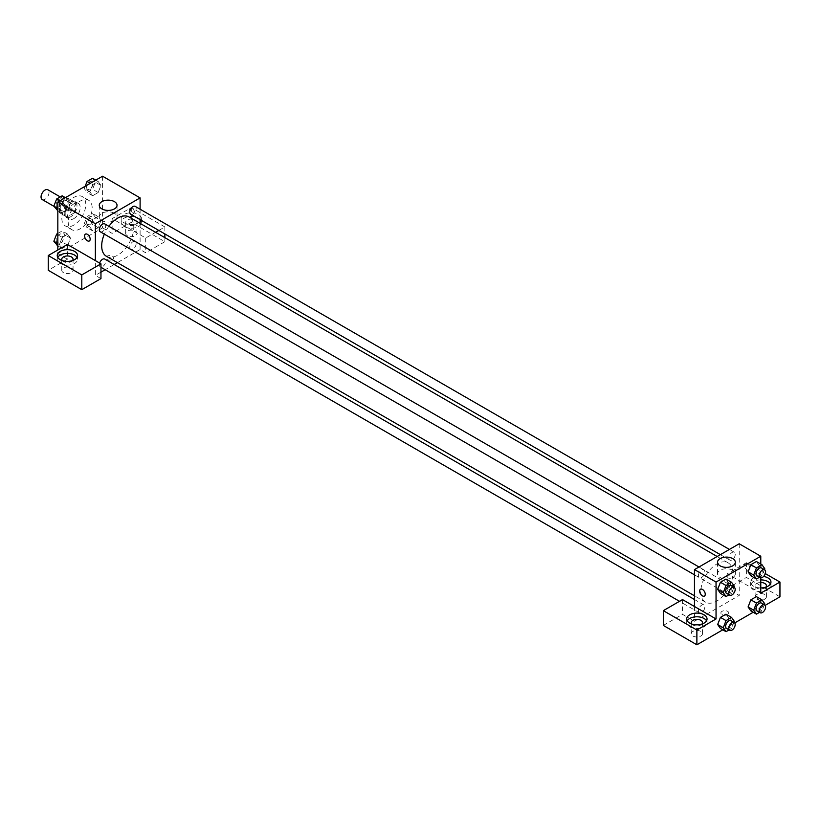 <?xml version="1.0" encoding="UTF-8"?>
<svg xmlns="http://www.w3.org/2000/svg" width="821" height="821" viewBox="0 0 821 821"><rect width="100%" height="100%" fill="white"/><g stroke="black" fill="none" stroke-linecap="round" stroke-linejoin="round"><path stroke-width="0.62" stroke-dasharray="4.11 3.08" d="M42.22 199.554A5.644 3.263 120 0 0 47.864 196.291A5.644 3.263 120 0 0 47.864 189.774M60.22 208.041A5.644 3.263 120 0 0 61.39 210.628A5.644 3.263 120 0 0 67.035 207.364A5.644 3.263 120 0 0 67.035 200.837A5.644 3.263 120 0 0 62.683 202.356A5.644 3.263 120 0 0 60.22 208.041M60.641 202.264L67.794 198.128A8.456 4.885 120 0 1 68.441 198.405A8.456 4.885 120 0 1 69.005 198.836L69.005 207.097A8.456 4.885 120 0 1 67.794 209.201L60.641 213.337A8.456 4.885 120 0 1 59.984 213.06A8.456 4.885 120 0 1 59.42 212.629L59.42 204.367A8.456 4.885 120 0 1 60.641 202.264L67.024 205.958L74.188 201.822L67.794 198.128M67.794 209.201L74.188 212.885L67.024 217.021L60.641 213.337M59.42 212.629L65.813 216.323L65.813 208.052L59.42 204.367M65.813 216.323A8.456 4.885 120 0 0 66.378 216.744A8.456 4.885 120 0 0 67.024 217.021M74.188 212.885A8.456 4.885 120 0 0 75.399 210.792L69.005 207.097M74.188 201.822A8.456 4.885 120 0 1 74.834 202.099A8.456 4.885 120 0 1 75.399 202.52L75.399 210.792M67.024 205.958A8.456 4.885 120 0 0 65.813 208.052M70.606 216.806A9.041 5.213 -60 0 1 66.091 217.247A9.041 5.213 -60 0 1 66.091 206.81A9.041 5.213 -60 0 1 75.122 201.597A9.041 5.213 -60 0 1 76.507 208.832A9.041 5.213 -60 0 1 70.606 216.806M73.798 218.643A9.041 5.213 120 0 0 79.709 210.679A9.041 5.213 120 0 0 78.323 203.444A9.041 5.213 120 0 0 71.355 205.866A9.041 5.213 120 0 0 67.414 214.958A9.041 5.213 120 0 0 69.282 219.094A9.041 5.213 120 0 0 73.798 218.643M75.399 202.52L69.005 198.836M61.821 218.181A16.943 9.78 120 0 0 65.331 225.939A16.943 9.78 120 0 0 82.274 216.159A16.943 9.78 120 0 0 82.274 196.588A16.943 9.78 120 0 0 69.221 201.135A16.943 9.78 120 0 0 61.821 218.181M68.205 221.875A16.943 9.78 120 0 0 71.714 229.634A16.943 9.78 120 0 0 88.668 219.843A16.943 9.78 120 0 0 88.668 200.283A16.943 9.78 120 0 0 75.604 204.819A16.943 9.78 120 0 0 68.205 221.875M57.829 234.827L62.211 237.361L67.753 234.17L70.514 238.1L67.753 245.233L62.211 248.435L59.451 244.494L62.211 237.361L67.753 234.17L70.524 238.1L67.743 245.233L62.211 248.435L59.44 244.504M57.829 243.56L59.451 244.494L62.222 237.361M59.851 200.868L62.211 202.233L67.753 199.041L70.514 202.982L67.753 210.114L62.211 213.306L59.451 209.365L62.211 202.233L67.753 199.041L70.524 202.972L67.743 210.114L62.211 213.306L59.44 209.376M57.829 208.431L59.451 209.365L62.222 202.243M100.932 220.541L98.171 227.674L92.629 230.865L89.869 226.935L92.629 219.802L98.171 216.6L100.932 220.541L98.161 216.611L92.629 219.802L89.858 226.935L92.64 230.865L98.171 227.674L100.942 220.541L95.339 217.308L92.578 224.441L87.047 227.643L84.276 223.702L87.047 216.57L92.578 213.378L95.339 217.308M102.563 176.217L102.563 227.869L57.829 253.699L57.829 250.005M92.629 184.674L98.171 181.482L100.932 185.413L98.171 192.545L92.629 195.747L89.869 191.806L92.629 184.674L98.171 181.482L100.942 185.413L98.161 192.545L92.629 195.747L89.858 191.816L92.64 184.674L90.269 183.309M132.119 208.503A3.951 2.278 -120 0 0 130.139 208.308A3.951 2.278 -120 0 0 130.139 212.865A3.951 2.278 -120 0 0 134.09 215.153A3.951 2.278 -120 0 0 134.695 211.982A3.951 2.278 -120 0 0 132.119 208.503A3.951 2.278 60 0 1 134.695 211.982A3.951 2.278 60 0 1 134.09 215.153A3.951 2.278 60 0 1 130.139 212.875A3.951 2.278 60 0 1 130.139 208.308A3.951 2.278 60 0 1 132.109 208.503M158.812 230.444L164.867 226.945L131.319 207.58L112.149 218.643L145.697 238.018L155.6 232.302M112.149 218.643L112.149 233.4L102.563 227.869M140.104 209.201L140.104 219.638M140.104 223.353L140.104 249.543L145.697 252.776L164.867 241.702L131.319 222.337L112.149 233.4M140.104 221.598A10.17 5.87 180 0 1 128.671 224.318A10.17 5.87 180 0 1 121.149 218.643A10.17 5.87 180 0 1 124.125 214.497A10.17 5.87 180 0 1 135.208 213.224A10.17 5.87 180 0 1 141.479 218.643A10.17 5.87 180 0 1 141.109 220.223M140.576 219.915A10.17 5.87 0 0 0 124.125 218.181A10.17 5.87 0 0 0 121.149 222.337A10.17 5.87 0 0 0 131.319 228.207A10.17 5.87 0 0 0 141.479 222.337A10.17 5.87 0 0 0 140.966 220.49M135.311 220.028A5.644 3.263 180 0 1 136.963 222.337A5.644 3.263 180 0 1 133.474 225.344A5.644 3.263 180 0 1 127.317 224.636A5.644 3.263 180 0 1 125.664 222.337A5.644 3.263 180 0 1 129.154 219.32A5.644 3.263 180 0 1 135.311 220.028M127.317 235.709A5.644 3.263 180 0 1 125.664 233.4A5.644 3.263 180 0 1 131.319 230.147A5.644 3.263 180 0 1 136.963 233.4A5.644 3.263 180 0 1 133.474 236.417A5.644 3.263 180 0 1 127.317 235.709M131.319 207.58L131.319 222.337M164.867 226.945L164.867 233.934M164.867 237.649L164.867 241.702M145.697 238.018L145.697 252.776M114.437 213.306A8.887 5.131 0 0 0 104.749 212.187A8.887 5.131 0 0 0 99.269 216.929A8.887 5.131 0 0 0 108.146 222.06A8.887 5.131 0 0 0 117.034 216.929A8.887 5.131 0 0 0 114.437 213.306M67.414 244.473L67.414 259.231L57.829 253.699M89.356 240.974L89.356 240.974A3.951 2.278 -120 0 0 89.356 236.407A3.951 2.278 -120 0 0 85.405 234.129L85.405 234.129M57.757 257.384A10.17 5.87 0 0 0 57.244 259.231A10.17 5.87 0 0 0 67.414 265.101A10.17 5.87 0 0 0 77.574 259.231A10.17 5.87 0 0 0 77.061 257.384M72.525 260.616A5.644 3.263 180 0 1 63.412 261.54A5.644 3.263 180 0 1 62.293 260.616M63.412 272.603A5.644 3.263 180 0 1 61.76 270.294A5.644 3.263 180 0 1 67.414 267.041A5.644 3.263 180 0 1 73.059 270.294A5.644 3.263 180 0 1 69.569 273.311A5.644 3.263 180 0 1 63.412 272.603M67.414 259.231L48.244 270.294M100.962 278.596L95.369 275.374L95.369 260.616M112.539 259.457A3.951 2.278 0 0 0 113.698 257.845A3.951 2.278 0 0 0 109.747 255.567A3.951 2.278 0 0 0 105.796 257.845A3.951 2.278 0 0 0 108.239 259.959A3.951 2.278 0 0 0 112.539 259.457A3.951 2.278 180 0 1 108.239 259.949A3.951 2.278 180 0 1 105.796 257.845A3.951 2.278 180 0 1 109.747 255.557A3.951 2.278 180 0 1 113.698 257.845A3.951 2.278 180 0 1 112.539 259.457M140.104 249.543L117.424 262.638M114.201 264.495L105.17 269.719M100.962 272.141L95.369 275.374M129.749 247.254A4.516 2.607 120 0 0 130.683 249.327A4.516 2.607 120 0 0 135.208 246.721A4.516 2.607 120 0 0 135.208 241.497A4.516 2.607 120 0 0 131.719 242.708A4.516 2.607 120 0 0 129.749 247.254M99.639 263.079A4.516 2.607 120 0 0 99.331 264.824A4.516 2.607 120 0 0 100.265 266.887A4.516 2.607 120 0 0 104.79 264.28A4.516 2.607 120 0 0 104.79 259.067M130.683 214.199A4.516 2.607 120 0 0 135.208 211.592A4.516 2.607 120 0 0 135.208 206.379M100.265 231.768A4.516 2.607 120 0 0 104.79 229.151A4.516 2.607 120 0 0 104.79 223.938M106.391 256.275A22.68 13.095 120 0 0 129.082 243.18A22.68 13.095 120 0 0 129.082 216.99M108.885 226.298A22.68 13.095 120 0 0 104.359 234.129M700.806 591.787A22.68 13.095 120 0 0 705.506 602.173A22.68 13.095 120 0 0 728.186 589.068A22.68 13.095 120 0 0 728.186 562.878A22.68 13.095 120 0 0 710.709 568.953A22.68 13.095 120 0 0 700.806 591.787M698.435 575.583A4.516 2.607 -60 0 1 700.416 571.036A4.516 2.607 -60 0 1 703.895 569.825A4.516 2.607 -60 0 1 704.829 571.898A4.516 2.607 -60 0 1 702.858 576.445A4.516 2.607 -60 0 1 699.379 577.656A4.516 2.607 -60 0 1 698.435 575.583M728.853 593.152A4.516 2.607 120 0 0 729.797 595.215A4.516 2.607 120 0 0 734.313 592.608A4.516 2.607 120 0 0 734.313 587.395A4.516 2.607 120 0 0 730.834 588.606A4.516 2.607 120 0 0 728.853 593.152M698.435 610.711A4.516 2.607 120 0 0 699.379 612.784A4.516 2.607 120 0 0 703.895 610.167A4.516 2.607 120 0 0 703.895 604.954A4.516 2.607 120 0 0 700.416 606.165A4.516 2.607 120 0 0 698.435 610.711M728.853 558.023A4.516 2.607 120 0 0 729.797 560.096A4.516 2.607 120 0 0 734.313 557.48A4.516 2.607 120 0 0 734.313 552.266A4.516 2.607 120 0 0 730.834 553.477A4.516 2.607 120 0 0 728.853 558.023M694.474 606.503L694.474 621.261L739.208 595.441L727.232 588.524L746.402 577.45L779.95 596.816M739.208 543.779L739.208 595.441M722.039 614.58A3.951 2.278 0 0 0 726.349 615.073A3.951 2.278 0 0 0 728.781 612.959A3.951 2.278 0 0 0 724.83 610.68A3.951 2.278 0 0 0 720.879 612.959A3.951 2.278 0 0 0 722.039 614.58A3.951 2.278 180 0 1 720.879 612.959A3.951 2.278 180 0 1 724.83 610.68A3.951 2.278 180 0 1 728.781 612.959A3.951 2.278 180 0 1 726.349 615.073A3.951 2.278 180 0 1 722.039 614.57M756.788 599.125A5.644 3.263 0 0 0 762.945 599.833A5.644 3.263 0 0 0 766.424 596.816A5.644 3.263 0 0 0 760.78 593.562A5.644 3.263 0 0 0 755.125 596.816A5.644 3.263 0 0 0 756.788 599.125M692.883 636.018A5.644 3.263 0 0 0 699.03 636.727A5.644 3.263 0 0 0 702.519 633.72A5.644 3.263 0 0 0 696.875 630.456A5.644 3.263 0 0 0 691.22 633.72A5.644 3.263 0 0 0 692.883 636.018M722.798 629.82L734.733 622.923M753.216 612.25L765.162 605.364M663.327 625.417L682.497 614.344L694.474 621.261M765.89 587.138A5.644 3.263 180 0 1 756.788 588.062A5.644 3.263 180 0 1 755.125 585.753A5.644 3.263 180 0 1 760.78 582.489M760.78 579.883A10.17 5.87 0 0 0 753.586 581.596A10.17 5.87 0 0 0 750.61 585.753A10.17 5.87 0 0 0 760.78 591.623A10.17 5.87 0 0 0 770.95 585.753A10.17 5.87 0 0 0 770.426 583.905M760.78 587.928A10.17 5.87 180 0 1 750.61 582.058A10.17 5.87 180 0 1 753.586 577.912A10.17 5.87 180 0 1 763.612 576.424M701.986 624.032A5.644 3.263 180 0 1 692.883 624.955A5.644 3.263 180 0 1 691.754 624.032M687.218 620.799A10.17 5.87 0 0 0 686.705 622.646A10.17 5.87 0 0 0 696.875 628.517A10.17 5.87 0 0 0 707.045 622.646A10.17 5.87 0 0 0 706.522 620.799M682.497 599.587L682.497 614.344M760.78 593.131L727.232 573.766L746.402 562.693L765.295 573.602M746.402 562.693L746.402 577.45M727.232 573.766L727.232 588.524M748.085 606.955L750.856 599.823M759.158 600.562L756.387 596.621L759.158 600.551L756.377 607.694L750.856 610.886L756.387 607.694L759.158 600.562L764.751 603.794M759.158 565.433L756.377 572.565L750.856 575.767L756.387 572.565L759.158 565.433L756.387 561.502L759.158 565.433L764.751 568.666M748.085 571.827L750.856 564.694M728.74 583.002L725.959 590.135L720.438 593.326L725.969 590.135L728.74 583.002L725.969 579.062L728.74 583.002L734.333 586.225M717.667 589.386L720.438 582.253M717.667 624.514L720.438 617.382M728.74 618.121L725.969 614.19L728.74 618.121L725.959 625.253L720.438 628.455L725.969 625.253L728.74 618.121L734.333 621.353M760.78 564.037L760.78 577.82M732.712 570.267A8.887 5.131 0 0 0 723.034 569.148A8.887 5.131 0 0 0 717.544 573.889A8.887 5.131 0 0 0 726.431 579.021A8.887 5.131 0 0 0 735.318 573.889A8.887 5.131 0 0 0 732.712 570.267M704.439 596.097L704.449 596.097A3.951 2.278 -120 0 0 704.449 591.531A3.951 2.278 -120 0 0 700.487 589.242L700.487 589.242M747.202 563.617A3.951 2.278 -120 0 0 745.222 563.422A3.951 2.278 -120 0 0 745.222 567.988A3.951 2.278 -120 0 0 749.173 570.267A3.951 2.278 -120 0 0 749.778 567.095A3.951 2.278 -120 0 0 747.202 563.617A3.951 2.278 60 0 1 749.778 567.095A3.951 2.278 60 0 1 749.173 570.267A3.951 2.278 60 0 1 745.222 567.988A3.951 2.278 60 0 1 745.222 563.422A3.951 2.278 60 0 1 747.192 563.617M733.953 587.189L731.562 593.357L729.069 594.794M726.534 593.337A4.516 2.607 120 0 0 731.049 590.73A4.516 2.607 120 0 0 731.049 585.506M731.562 593.357L725.969 590.135M764.372 569.62L761.98 575.798L759.487 577.235M756.952 575.778A4.516 2.607 120 0 0 761.467 573.161A4.516 2.607 120 0 0 761.467 567.947M761.98 575.798L756.387 572.565M733.953 622.308L731.562 628.486L729.069 629.923M726.534 628.465A4.516 2.607 120 0 0 731.049 625.848A4.516 2.607 120 0 0 731.049 620.635M731.562 628.486L725.969 625.253M764.372 604.749L761.98 610.927L759.487 612.363M756.952 610.896A4.516 2.607 120 0 0 761.467 608.289A4.516 2.607 120 0 0 761.467 603.076M761.98 610.927L756.387 607.694M62.16 195.819L64.921 199.749L62.16 206.882L56.628 210.073M56.197 204.788A4.516 2.607 120 0 0 57.131 206.861A4.516 2.607 120 0 0 61.647 204.255A4.516 2.607 120 0 0 61.647 199.031A4.516 2.607 120 0 0 58.168 200.242A4.516 2.607 120 0 0 56.197 204.788A4.516 2.607 120 0 0 57.111 206.841A4.516 2.607 120 0 0 61.626 204.234A4.516 2.607 120 0 0 61.626 199.021A4.516 2.607 120 0 0 58.147 200.232A4.516 2.607 120 0 0 56.167 204.778M70.514 202.982L64.921 199.749M67.753 210.114L62.16 206.882M62.211 213.306L57.829 210.771M67.753 199.041L65.382 197.676M92.578 178.249L95.339 182.19L92.578 189.323L87.047 192.514L84.276 188.584L85.179 186.254M86.616 187.229A4.516 2.607 120 0 0 87.549 189.302A4.516 2.607 120 0 0 92.065 186.685A4.516 2.607 120 0 0 92.065 181.472A4.516 2.607 120 0 0 88.586 182.683A4.516 2.607 120 0 0 86.616 187.229M100.932 185.413L95.339 182.19M98.171 192.545L92.578 189.323M92.629 195.747L87.047 192.514M89.869 191.806L84.276 188.584M98.171 181.482L95.8 180.117M86.585 187.219A4.516 2.607 120 0 0 87.529 189.282A4.516 2.607 120 0 0 92.044 186.675A4.516 2.607 120 0 0 92.044 181.451A4.516 2.607 120 0 0 88.565 182.662A4.516 2.607 120 0 0 86.585 187.219M57.829 233.441L62.16 230.937L64.921 234.878L62.16 242.01L56.628 245.202M56.197 239.917A4.516 2.607 120 0 0 57.131 241.979A4.516 2.607 120 0 0 61.647 239.373A4.516 2.607 120 0 0 61.647 234.159A4.516 2.607 120 0 0 58.168 235.37A4.516 2.607 120 0 0 56.197 239.917M70.514 238.1L64.921 234.878M67.753 245.233L62.16 242.01M62.211 248.435L57.829 245.9M67.753 234.17L62.16 230.937M56.167 239.896A4.516 2.607 120 0 0 57.111 241.969A4.516 2.607 120 0 0 61.626 239.363A4.516 2.607 120 0 0 61.626 234.139A4.516 2.607 120 0 0 58.147 235.35A4.516 2.607 120 0 0 56.167 239.896M86.616 222.358A4.516 2.607 120 0 0 87.549 224.42A4.516 2.607 120 0 0 92.065 221.814A4.516 2.607 120 0 0 92.065 216.6A4.516 2.607 120 0 0 88.586 217.801A4.516 2.607 120 0 0 86.616 222.358M98.171 227.674L92.578 224.441M92.629 230.865L87.047 227.643M89.869 226.935L84.276 223.702M92.629 219.802L87.047 216.57M98.171 216.6L92.578 213.378M86.585 222.337A4.516 2.607 120 0 0 87.529 224.41A4.516 2.607 120 0 0 92.044 221.803A4.516 2.607 120 0 0 92.044 216.58A4.516 2.607 120 0 0 88.565 217.791A4.516 2.607 120 0 0 86.585 222.337M54.012 206.369L61.39 210.628M60.251 196.917L67.035 200.837M78.323 203.444L75.122 201.597M69.282 219.094L66.091 217.247M74.834 202.099L68.441 198.405M66.378 216.744L59.984 213.06M88.668 200.283L82.274 196.588M71.714 229.634L65.331 225.939M121.149 218.643L121.149 222.337M141.479 218.643L141.479 222.337M136.963 233.4L136.963 222.337M125.664 233.4L125.664 222.337M99.269 205.271L99.269 216.929M117.034 205.271L117.034 216.929M57.244 255.536L57.244 259.231M77.574 255.536L77.574 259.231M73.059 270.294L73.059 259.231M61.76 270.294L61.76 259.231M728.186 562.878L717.164 556.515M705.506 602.173L694.474 595.8M694.474 574.823L699.379 577.656M698.999 567.003L703.895 569.825M734.313 587.395L135.208 241.497M729.797 595.215L130.683 249.327M703.895 604.954L694.474 599.515M699.379 612.784L679.511 601.311M100.962 267.287L100.265 266.887M734.313 552.266L729.417 549.444M729.797 560.096L720.376 554.657M766.424 596.816L766.424 585.753M755.125 596.816L755.125 585.753M750.61 582.058L750.61 585.753M770.95 582.058L770.95 585.753M702.519 633.72L702.519 622.646M691.22 633.72L691.22 622.646M686.705 618.962L686.705 622.646M707.045 618.962L707.045 622.646M717.544 562.231L717.544 573.889M735.318 562.231L735.318 573.889"/><path stroke-width="1.23" d="M60.251 196.917L47.864 189.774A5.644 3.263 120 0 0 43.513 191.283A5.644 3.263 120 0 0 41.05 196.968A5.644 3.263 120 0 0 42.22 199.554L54.012 206.369M57.829 250.005L57.829 202.038L102.563 176.217L140.104 197.892L140.104 209.201M140.104 219.638L140.104 223.353M141.109 220.223A10.17 5.87 180 0 1 140.104 221.598M155.6 232.302L158.812 230.444M140.966 220.49A10.17 5.87 0 0 0 140.576 219.915M164.867 233.934L164.867 237.649M114.437 201.648A8.887 5.131 180 0 1 117.034 205.271A8.887 5.131 180 0 1 108.146 210.402A8.887 5.131 180 0 1 99.269 205.271A8.887 5.131 180 0 1 104.749 200.529A8.887 5.131 180 0 1 114.437 201.648M95.369 260.616L67.414 244.473L48.244 255.536L81.792 274.912L100.962 263.839L95.369 260.616L95.369 223.723L57.829 202.038M95.369 223.723L140.104 197.892M85.405 234.129A3.951 2.278 -120 0 0 84.799 237.3A3.951 2.278 -120 0 0 87.385 240.779A3.951 2.278 60 0 1 84.799 237.3A3.951 2.278 60 0 1 85.405 234.129A3.951 2.278 60 0 1 89.356 236.417A3.951 2.278 60 0 1 89.356 240.974A3.951 2.278 60 0 1 87.385 240.779A3.951 2.278 -120 0 0 89.356 240.974M60.22 251.39A10.17 5.87 180 0 1 71.304 250.118A10.17 5.87 180 0 1 77.574 255.536A10.17 5.87 180 0 1 67.414 261.406A10.17 5.87 180 0 1 57.244 255.536A10.17 5.87 180 0 1 60.22 251.39M77.061 257.384A10.17 5.87 0 0 0 60.22 255.074A10.17 5.87 0 0 0 57.757 257.384M62.293 260.616A5.644 3.263 180 0 1 61.76 259.231A5.644 3.263 180 0 1 65.249 256.214A5.644 3.263 180 0 1 71.406 256.922A5.644 3.263 180 0 1 73.059 259.231A5.644 3.263 180 0 1 72.525 260.616M48.244 255.536L48.244 270.294L81.792 289.669L100.962 278.596L100.962 263.839M81.792 274.912L81.792 289.669M117.424 262.638L114.201 264.495M105.17 269.719L100.962 272.141M694.474 599.515L104.79 259.067A4.516 2.607 120 0 0 99.639 263.079M729.417 549.444L135.208 206.379A4.516 2.607 120 0 0 131.719 207.59A4.516 2.607 120 0 0 129.749 212.136A4.516 2.607 120 0 0 130.683 214.199L720.376 554.657M698.999 567.003L104.79 223.938A4.516 2.607 120 0 0 101.301 225.149A4.516 2.607 120 0 0 99.331 229.695A4.516 2.607 120 0 0 100.265 231.768L694.474 574.823M104.359 234.129A22.68 13.095 120 0 0 101.691 245.89A22.68 13.095 120 0 0 106.391 256.275L694.474 595.8M717.164 556.515L129.082 216.99A22.68 13.095 120 0 0 108.885 226.298M694.474 606.503L682.497 599.587L663.327 610.66L696.875 630.025L716.045 618.962L694.474 606.503L694.474 569.61L739.208 543.779L760.78 556.238L760.78 564.037M663.327 610.66L663.327 625.417L696.875 644.783L722.798 629.82M734.733 622.923L753.216 612.25M765.162 605.364L779.95 596.816L779.95 582.058L760.78 593.131L760.78 577.82M760.78 582.489A5.644 3.263 180 0 1 764.772 583.444A5.644 3.263 180 0 1 766.424 585.753A5.644 3.263 180 0 1 765.89 587.138M770.426 583.905A10.17 5.87 0 0 0 760.78 579.883M763.612 576.424A10.17 5.87 180 0 1 770.95 582.058A10.17 5.87 180 0 1 760.78 587.928M691.754 624.032A5.644 3.263 180 0 1 691.22 622.646A5.644 3.263 180 0 1 696.875 619.383A5.644 3.263 180 0 1 702.519 622.646A5.644 3.263 180 0 1 701.986 624.032M706.522 620.799A10.17 5.87 0 0 0 689.681 618.5A10.17 5.87 0 0 0 687.218 620.799M689.681 614.806A10.17 5.87 180 0 1 700.765 613.533A10.17 5.87 180 0 1 707.045 618.962A10.17 5.87 180 0 1 696.875 624.832A10.17 5.87 180 0 1 686.705 618.962A10.17 5.87 180 0 1 689.681 614.806M696.875 630.025L696.875 644.783M765.295 573.602L779.95 582.058M756.449 603.045L750.856 599.823L756.387 596.621L750.856 599.823L748.085 606.955L750.856 610.886L748.085 606.955L753.678 610.177L756.449 603.045L761.98 599.853L764.751 603.794L764.372 604.749M759.487 577.235L756.449 578.99L750.856 575.767L748.085 571.837L750.856 564.694L756.387 561.502L750.856 564.694L756.449 567.927L761.98 564.725L764.751 568.666L764.372 569.62M729.069 594.794L726.031 596.559L720.438 593.326L717.667 589.396L720.438 582.253L725.969 579.062L720.438 582.253L726.031 585.486L731.562 582.294L734.333 586.225L733.953 587.189M726.031 620.614L720.438 617.382L725.969 614.19L720.438 617.382L717.667 624.514L720.438 628.455L717.667 624.514L723.26 627.747L726.031 620.614L731.562 617.413L734.333 621.353L733.953 622.308M716.045 618.962L716.045 582.058L760.78 556.238M732.712 558.608A8.887 5.131 180 0 1 735.318 562.231A8.887 5.131 180 0 1 726.431 567.362A8.887 5.131 180 0 1 717.544 562.231A8.887 5.131 180 0 1 723.034 557.49A8.887 5.131 180 0 1 732.712 558.608M716.045 582.058L694.474 569.61M700.487 589.242A3.951 2.278 -120 0 0 699.882 592.413A3.951 2.278 -120 0 0 702.468 595.892A3.951 2.278 60 0 1 699.882 592.413A3.951 2.278 60 0 1 700.487 589.242A3.951 2.278 60 0 1 704.439 591.531A3.951 2.278 60 0 1 704.439 596.097A3.951 2.278 60 0 1 702.468 595.902A3.951 2.278 -120 0 0 704.449 596.097M726.031 596.559L723.26 592.618L726.031 585.486M734.251 587.354L731.049 585.506A4.516 2.607 120 0 0 727.57 586.717A4.516 2.607 120 0 0 725.6 591.264A4.516 2.607 120 0 0 726.534 593.337L729.725 595.184A4.516 2.607 120 0 0 734.251 592.567A4.516 2.607 120 0 0 734.251 587.354A4.516 2.607 120 0 0 730.762 588.565A4.516 2.607 120 0 0 728.791 593.111A4.516 2.607 120 0 0 729.725 595.184M720.438 593.326L717.667 589.386L723.26 592.618M731.562 582.294L725.969 579.062M756.449 578.99L753.678 575.059L756.449 567.927M764.669 569.795L761.467 567.947A4.516 2.607 120 0 0 757.988 569.158A4.516 2.607 120 0 0 756.018 573.705A4.516 2.607 120 0 0 756.952 575.778L760.154 577.615A4.516 2.607 120 0 0 764.669 575.008A4.516 2.607 120 0 0 764.669 569.795A4.516 2.607 120 0 0 761.19 571.005A4.516 2.607 120 0 0 759.209 575.552A4.516 2.607 120 0 0 760.154 577.615M750.856 575.767L748.085 571.827L753.678 575.059M761.98 564.725L756.387 561.502M729.069 629.923L726.031 631.677L723.26 627.747M734.251 622.482L731.049 620.635A4.516 2.607 120 0 0 727.57 621.846A4.516 2.607 120 0 0 725.6 626.392A4.516 2.607 120 0 0 726.534 628.465L729.725 630.302A4.516 2.607 120 0 0 734.251 627.696A4.516 2.607 120 0 0 734.251 622.482A4.516 2.607 120 0 0 730.762 623.693A4.516 2.607 120 0 0 728.791 628.239A4.516 2.607 120 0 0 729.725 630.302M726.031 631.677L720.438 628.455M731.562 617.413L725.969 614.19M759.487 612.363L756.449 614.118L753.678 610.177M764.669 604.913L761.467 603.076A4.516 2.607 120 0 0 757.988 604.287A4.516 2.607 120 0 0 756.018 608.833A4.516 2.607 120 0 0 756.952 610.896L760.154 612.743A4.516 2.607 120 0 0 764.669 610.136A4.516 2.607 120 0 0 764.669 604.913A4.516 2.607 120 0 0 761.19 606.124A4.516 2.607 120 0 0 759.209 610.67A4.516 2.607 120 0 0 760.154 612.743M756.449 614.118L750.856 610.886M761.98 599.853L756.387 596.621M57.829 210.771L53.858 206.143L56.628 199.01L62.16 195.819L65.382 197.676M57.829 208.431L53.858 206.143M59.851 200.868L56.628 199.01M85.179 186.254L87.047 181.451L92.578 178.249L95.8 180.117M90.269 183.309L87.047 181.451M57.829 245.9L53.858 241.261L56.628 234.139L57.829 233.441M57.829 243.56L53.858 241.261M57.829 234.827L56.628 234.139M679.511 601.311L100.962 267.287"/></g></svg>
